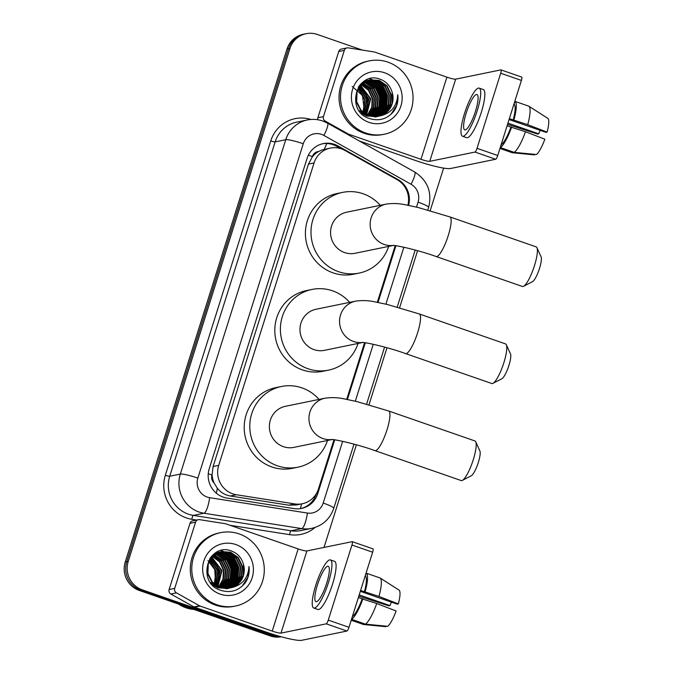 <?xml version="1.0" encoding="UTF-8"?>
<svg xmlns="http://www.w3.org/2000/svg" width="674" height="674" viewBox="0 0 674 674"><rect width="100%" height="100%" fill="white"/><g stroke="black" fill="none" stroke-linecap="round" stroke-linejoin="round"><path stroke-width="1.01" d="M407.871 205.241A22.461 21.728 78.4 0 0 397.02 179.604L344.962 150.445A22.461 21.728 78.4 0 0 341.474 148.87A22.461 21.728 78.4 0 0 330.26 148.12A22.461 21.728 78.4 0 0 314.067 162.931L218.705 465.389A22.461 21.728 78.4 0 0 236.406 494.75L294.757 503.925A22.461 21.728 78.4 0 0 302.272 503.756A22.461 21.728 78.4 0 0 318.457 488.936L333.975 439.734M214.13 483.005A22.461 21.728 -101.6 0 1 212.099 474.639L211.981 475.018A7.49 7.245 78.4 0 0 214.13 483.005L217.348 488.246C220.718 492.492 225.049 495.07 230.356 495.997L288.708 505.171L296.349 504.969L302.272 503.756M330.26 148.12L322.105 149.957L318.659 151.49A7.49 7.245 78.4 0 0 312.391 156.553A22.461 2.839 -162.5 0 0 308.363 155.214M312.391 156.553L312.273 156.932A22.461 21.728 -101.6 0 1 318.659 151.49M312.273 156.932L308.473 164.085L213.11 466.534L212.099 474.639M346.706 399.345L364.575 342.687M377.305 302.297L395.175 245.639M280.359 636.526A22.461 21.728 -101.6 0 1 273.332 635.346L142.222 589.826L140.74 590.129A22.461 21.728 -101.6 0 1 126.737 561.695L288.447 48.823A22.461 21.728 -101.6 0 1 304.631 34.003A22.461 21.728 -101.6 0 0 288.447 48.823L126.737 561.695A22.461 21.728 -101.6 0 0 140.74 590.129L271.841 635.649L140.74 590.129L139.248 590.432A22.461 21.728 -101.6 0 1 125.246 561.998L286.956 49.126A22.461 21.728 -101.6 0 1 303.148 34.307L306.122 33.7A22.461 21.728 -101.6 0 1 317.336 34.458L362.351 50.087M281.041 636.719A22.461 21.728 -101.6 0 1 271.841 635.649A22.461 21.728 -101.6 0 0 281.041 636.719M281.243 636.77A22.461 21.728 -101.6 0 1 270.35 635.961L139.248 590.432M408.604 205.385A22.461 21.728 78.4 0 0 397.82 179.469L337.96 145.938A22.461 21.728 78.4 0 0 334.464 144.371A22.461 21.728 78.4 0 0 323.259 143.613A22.461 21.728 78.4 0 0 307.066 158.432L209.243 468.7A22.461 21.728 78.4 0 0 226.936 498.061L294.041 508.609A22.461 21.728 78.4 0 0 301.556 508.44A22.461 21.728 78.4 0 0 317.749 493.621L334.708 439.836M322.517 143.781A22.461 21.728 -101.6 0 1 332.981 144.674A22.461 21.728 -101.6 0 1 336.469 146.241L340.724 148.625M142.222 589.826A22.461 21.728 -101.6 0 1 128.228 561.383L289.93 48.52A22.461 21.728 -101.6 0 1 306.122 33.7M443.618 168.096L430.189 210.684M417.577 250.694L399.589 307.732M386.977 347.742L368.998 404.779M356.377 444.789L324.017 547.431M347.43 399.488L365.308 342.788M378.03 302.441L395.908 245.74M316.333 493.688L316.258 493.924A22.461 21.728 -101.6 0 1 300.806 508.575M317.783 119.745A3.741 3.623 -101.6 0 1 317.867 117.756L323.453 116.61L344.33 50.373L338.752 51.519A3.741 3.623 -101.6 0 1 341.448 49.05L347.034 47.905A3.741 3.623 78.4 0 0 344.33 50.373M317.867 117.756L338.752 51.519M359.427 141.026L415.403 160.463A29.951 3.791 -162.5 0 0 450.451 168.517L495.685 159.249L474.985 152.063L429.751 161.33A7.49 0.944 17.5 0 1 420.989 159.317L348.837 134.261L347.759 134.488M521.592 77.072A3.741 0.826 109.1 0 1 521.701 77.08A3.741 0.826 109.1 0 1 521.406 80.425L500.706 73.239A3.741 0.826 -70.9 0 0 501.001 69.894A3.741 0.826 -70.9 0 0 500.892 69.885L455.658 79.161A7.49 0.944 17.5 0 1 446.896 77.148L374.744 52.092A3.741 3.623 78.4 0 0 374.129 51.94L348.281 47.871A3.741 3.623 78.4 0 0 347.034 47.905M474.985 152.063A3.741 0.826 -70.9 0 0 477.032 148.331L497.732 155.517L521.406 80.425M497.732 155.517A3.741 0.826 109.1 0 1 495.685 159.249M477.032 148.331L500.706 73.239M323.453 116.61A3.741 3.623 78.4 0 0 325.197 121.084L348.256 134A3.741 3.623 78.4 0 0 348.837 134.261M475.499 111.235A18.72 4.12 -70.9 0 0 476.981 94.512A18.72 4.12 -70.9 0 0 466.189 113.148A18.72 4.12 -70.9 0 0 464.698 129.871A18.72 4.12 -70.9 0 0 475.499 111.235M509.072 119.542L545.948 132.348L547.086 132.112L527.708 124.656L509.342 118.691M540.169 130.343A14.98 3.294 -70.9 0 0 538.737 133.823L507.943 123.131M514.169 152.358A24.711 5.434 -70.9 0 0 525.476 131.742L544.853 139.198A19.47 4.28 -70.9 0 1 536.453 154.514L514.169 152.358L500.369 147.564L501.153 144.657M501.271 144.691A21.711 4.777 -70.9 0 0 510.926 127.1L525.476 131.742M507.109 125.777L510.926 127.1M462.49 136.241L466.635 137.681A25.46 5.603 -70.9 0 0 481.312 112.331A25.46 5.603 -70.9 0 0 483.334 89.583L479.189 88.142A25.46 5.603 -70.9 0 0 464.512 113.485A25.46 5.603 -70.9 0 0 462.49 136.241A25.46 5.603 -70.9 0 0 477.167 110.898A25.46 5.603 -70.9 0 0 479.189 88.142M500.369 147.564A24.711 5.434 -70.9 0 0 511.676 126.948M507.556 124.361L537.591 134.059L538.737 133.823M499.956 148.448L512.307 152.737L534.592 154.894L534.768 154.354M513.158 120.014A21.711 4.777 -70.9 0 0 514.035 104.226L514.936 101.353L528.736 106.147L547.852 118.363A19.47 4.28 -70.9 0 1 547.086 132.112M513.908 119.862A24.711 5.434 -70.9 0 0 514.936 101.353M527.708 124.656A24.711 5.434 -70.9 0 0 528.888 106.222A24.711 5.434 -70.9 0 0 528.736 106.147M365.611 132.98A37.441 36.211 -101.6 0 1 340.564 95.127A37.441 36.211 -101.6 0 1 369.268 60.887A37.441 36.211 -101.6 0 1 387.946 62.143A37.441 36.211 -101.6 0 1 412.993 99.996A37.441 36.211 -101.6 0 1 384.298 134.236A37.441 36.211 -101.6 0 1 365.611 132.98M384.298 134.236L382.807 134.539A37.441 36.211 -101.6 0 1 364.128 133.284A37.441 36.211 -101.6 0 1 339.081 95.43A37.441 36.211 -101.6 0 1 367.777 61.191L369.268 60.887M393.81 111.286C397.222 106.315 398.536 100.797 397.753 94.731C396.986 106.307 391.055 113.384 379.942 115.97A18.72 18.105 -101.6 0 0 392.293 92.835C390.591 86.441 386.792 82.001 380.903 79.498C356.841 69.211 344.414 110.89 369.183 118.43C378.94 121.522 387.154 119.138 393.81 111.286M384.601 72.767A26.21 25.351 -101.6 0 1 400.929 105.944A26.21 25.351 -101.6 0 1 368.964 122.356A26.21 25.351 -101.6 0 1 352.628 89.17A26.21 25.351 -101.6 0 1 384.601 72.767M376.564 116.712L377.255 116.543M377.482 116.484L384.871 112.432L390.128 104.352L390.768 94.663L386.657 85.952L378.931 80.551L369.975 79.844M359.284 110.755L367.296 116.071L377.491 116.509M377.718 116.45L385.343 112.339L390.6 104.251L391.232 94.562L387.12 85.859L379.395 80.459L370.211 79.802L361.972 84.065L357.026 92.085L356.698 101.707L361.129 110.351L369.158 115.684L379.942 115.97M376.539 116.585L383.009 112.811L388.275 104.731L388.906 95.042L384.795 86.331L377.069 80.939L369.057 80.08M374.929 117.049L375.629 116.888M375.856 116.829L376.547 116.636M376.774 116.568L383.481 112.718L388.738 104.639L389.37 94.95L385.258 86.238L377.533 80.838L369.285 80.012M375.578 116.644L381.155 113.198L386.413 105.11L387.044 95.422L382.933 86.719L375.207 81.318L368.139 80.358M375.822 116.636L381.619 113.097L386.876 105.018L387.508 95.329L383.396 86.617L375.671 81.225L368.366 80.282M374.609 116.653L379.293 113.577L384.551 105.489L385.183 95.801L381.071 87.098L373.345 81.697L367.237 80.695M374.854 116.653L379.757 113.485L385.014 105.397L385.646 95.708L381.535 87.005L373.809 81.605L367.465 80.61M373.632 116.602L377.432 113.957L382.689 105.877L383.321 96.188L379.209 87.477L371.484 82.076L366.353 81.091M373.876 116.619L377.895 113.864L383.152 105.776L383.784 96.087L379.673 87.384L371.947 81.984L366.572 80.981M372.638 116.501L375.57 114.344L380.827 106.256L381.459 96.567L377.347 87.864L369.622 82.464L365.477 81.537M372.891 116.526L376.033 114.243L381.29 106.163L381.931 96.475L377.811 87.763L370.093 82.363L365.696 81.419M371.635 116.341L373.708 114.723L378.965 106.635L379.597 96.946L375.485 88.243L367.76 82.843L364.609 82.043M371.888 116.383L374.171 114.631L379.428 106.543L380.069 96.854L375.949 88.151L368.231 82.75L364.819 81.908M370.624 116.113L377.103 107.023L377.735 97.334L373.623 88.623L365.898 83.222L363.758 82.616M370.877 116.181L372.309 115.01L377.566 106.922L378.207 97.233L374.087 88.53L366.37 83.129L363.968 82.464M369.596 115.827L375.241 107.402L375.873 97.713L371.762 89.002L362.915 83.247M369.849 115.903L375.704 107.309L376.345 97.62L372.225 88.909L363.126 83.079M368.552 115.465L373.48 107.486L374.019 98.092L369.9 89.389L362.09 83.955M368.813 115.566L373.893 107.528L374.483 98L370.363 89.288L362.292 83.77M367.49 115.027L371.787 107.276L372.158 98.471L368.392 90.206L361.281 84.747M361.02 84.638L360.405 84.402M367.76 115.144L372.208 107.335L372.621 98.379L368.762 89.987L361.483 84.536M361.222 84.435L360.582 84.208M366.412 114.504L370.296 98.859L360.489 85.623M360.219 85.488L359.689 85.244M366.681 114.639L370.759 98.758L360.691 85.396M360.422 85.269L359.865 85.025M365.308 113.872L368.434 99.238L359.722 86.609M359.453 86.449L358.972 86.188M365.586 114.041L368.897 99.145L359.916 86.348M359.638 86.196L359.149 85.935M364.187 113.114L366.572 99.617L358.981 87.721M358.703 87.519L358.273 87.241M364.474 113.316L367.035 99.525L359.166 87.426M358.888 87.241L358.45 86.963M363.033 112.213L364.71 100.005L358.273 88.976M363.328 112.457L365.173 99.904L358.442 88.648M370.211 79.802L361.508 84.157L356.563 92.178L356.234 101.808L360.666 110.443L368.695 115.785L378.19 116.383M368.821 80.113L368.114 80.231M369.049 80.054L362.553 82.354M361.205 113.097L366.833 116.164M368.349 80.181L361.475 83.298M367.903 80.383L367.195 80.459M366.959 80.492L366.252 80.61M367.187 80.433L364.238 81.124M368.13 80.307L367.423 80.4M366.488 80.56L364.027 81.259M367.001 80.703L366.277 80.745M366.041 80.762L365.333 80.838M365.097 80.872L364.474 80.973M367.22 80.619L366.504 80.669M366.268 80.686L365.561 80.779M365.325 80.813L364.626 80.939M366.108 81.082L365.375 81.082M365.139 81.082L364.415 81.124M366.327 80.981L365.603 80.99M365.367 80.998L364.642 81.049M365.224 81.512L364.491 81.47M364.246 81.461L363.741 81.453M365.443 81.402L364.71 81.369M364.466 81.36L363.876 81.369M364.356 82.009L363.615 81.916M364.575 81.874L363.834 81.798M363.497 82.557L362.747 82.422M363.716 82.413L362.957 82.295M362.654 83.18L361.896 82.995M362.865 83.02L362.107 82.843M361.828 83.871L361.121 83.652M362.039 83.686L361.298 83.475M352.199 86.424L362.46 95.472L364.196 109.314M378.426 116.332L386.733 112.053L391.99 103.965L392.293 92.835M367.894 108.624L367.962 99.322L364.179 90.367M380.92 105.961L380.995 96.652L377.204 87.696M382.781 105.574L382.857 96.272L379.066 87.317M384.643 105.195L384.719 95.893L380.928 86.938M386.505 104.815L386.581 95.514L382.79 86.55M367.204 110.485L367.734 99.373L362.848 88.976M380.229 107.815L380.759 96.702L375.881 86.306M382.091 107.436L382.621 96.323L377.743 85.927M383.953 107.056L384.483 95.944L379.605 85.539M377.887 83.686L374.744 81.158M374.095 80.745L372.781 79.995M372.495 79.852L371.955 79.591M371.863 79.54L369.815 78.723M385.814 106.677L386.345 95.556L381.459 85.16M390.903 114.42L396.641 105.447L397.753 94.731M536.951 247.712L541.104 256.878A13.48 2.966 109.1 0 1 539.52 268.37A13.48 2.966 109.1 0 1 532.494 281.681L523.555 286.298A20.97 4.608 -70.9 0 0 534.482 265.598A20.97 4.608 -70.9 0 0 536.951 247.712A20.97 4.608 -70.9 0 0 536.142 246.861L449.895 216.91A20.97 4.608 109.1 0 1 448.227 235.647A20.97 4.608 109.1 0 1 436.137 256.524L522.392 286.467A20.97 4.608 -70.9 0 0 523.555 286.298M393.06 245.429A20.97 20.279 78.4 0 1 384.188 244.46A20.97 20.279 78.4 0 1 371.13 217.921A20.97 20.279 78.4 0 1 386.236 204.087L346.663 212.2A20.97 20.279 78.4 0 0 330.597 231.376A20.97 20.279 78.4 0 0 344.616 252.573A20.97 20.279 78.4 0 0 355.08 253.281L393.313 245.446M388.671 246.398A41.181 39.833 -101.6 0 1 359.141 273.088A41.181 39.833 -101.6 0 1 338.592 271.698A41.181 39.833 -101.6 0 1 311.034 230.061A41.181 39.833 -101.6 0 1 342.603 192.393A41.181 39.833 -101.6 0 1 363.16 193.775A41.181 39.833 -101.6 0 1 380.254 205.317M359.141 273.088L353.555 274.225A41.181 39.833 -101.6 0 1 333.007 272.844A41.181 39.833 -101.6 0 1 305.457 231.207A41.181 39.833 -101.6 0 1 337.017 193.539L342.603 192.393M506.351 344.759L510.504 353.926A13.48 2.966 109.1 0 1 508.921 365.418A13.48 2.966 109.1 0 1 501.894 378.729L492.955 383.346A20.97 4.608 -70.9 0 0 503.882 362.646A20.97 4.608 -70.9 0 0 506.351 344.759A20.97 4.608 -70.9 0 0 505.542 343.909L419.295 313.958A20.97 4.608 109.1 0 1 417.627 332.695A20.97 4.608 109.1 0 1 405.537 353.572L491.793 383.514A20.97 4.608 -70.9 0 0 492.955 383.346M362.46 342.476A20.97 20.279 78.4 0 1 353.597 341.516A20.97 20.279 78.4 0 1 340.53 314.969A20.97 20.279 78.4 0 1 355.636 301.135L316.064 309.248A20.97 20.279 78.4 0 0 299.997 328.423A20.97 20.279 78.4 0 0 314.017 349.621A20.97 20.279 78.4 0 0 324.48 350.328L362.713 342.493M358.071 343.445A41.181 39.833 -101.6 0 1 328.541 370.136A41.181 39.833 -101.6 0 1 307.993 368.745A41.181 39.833 -101.6 0 1 280.443 327.109A41.181 39.833 -101.6 0 1 312.003 289.441A41.181 39.833 -101.6 0 1 332.56 290.831A41.181 39.833 -101.6 0 1 349.654 302.365M328.541 370.136L322.956 371.273A41.181 39.833 -101.6 0 1 302.407 369.891A41.181 39.833 -101.6 0 1 274.857 328.255A41.181 39.833 -101.6 0 1 306.417 290.587L312.003 289.441M475.751 441.807L479.905 450.973A13.48 2.966 109.1 0 1 478.321 462.474A13.48 2.966 109.1 0 1 471.294 475.777L462.356 480.394A20.97 4.608 -70.9 0 0 473.283 459.693A20.97 4.608 -70.9 0 0 475.751 441.807A20.97 4.608 -70.9 0 0 474.951 440.956L388.696 411.005A20.97 4.608 109.1 0 1 387.028 429.742A20.97 4.608 109.1 0 1 374.938 450.62L461.193 480.562A20.97 4.608 -70.9 0 0 462.356 480.394M331.861 439.524A20.97 20.279 78.4 0 1 322.998 438.563A20.97 20.279 78.4 0 1 309.93 412.016A20.97 20.279 78.4 0 1 325.037 398.191L285.464 406.296A20.97 20.279 78.4 0 0 269.398 425.471A20.97 20.279 78.4 0 0 283.425 446.668A20.97 20.279 78.4 0 0 293.881 447.376L332.113 439.541M327.471 440.493A41.181 39.833 -101.6 0 1 297.942 467.183A41.181 39.833 -101.6 0 1 277.393 465.801A41.181 39.833 -101.6 0 1 249.843 424.157A41.181 39.833 -101.6 0 1 281.403 386.497A41.181 39.833 -101.6 0 1 301.96 387.879A41.181 39.833 -101.6 0 1 319.055 399.412M297.942 467.183L292.356 468.329A41.181 39.833 -101.6 0 1 271.807 466.939A41.181 39.833 -101.6 0 1 244.258 425.302A41.181 39.833 -101.6 0 1 275.826 387.634L281.403 386.497M174.701 588.394A3.741 3.623 78.4 0 0 176.445 592.867L199.504 605.783A3.741 3.623 78.4 0 0 200.085 606.044L194.5 607.19A3.741 3.623 -101.6 0 1 193.918 606.929L170.867 594.013A3.741 3.623 -101.6 0 1 169.115 589.531L174.701 588.394L195.578 522.156L190.001 523.302A3.741 3.623 -101.6 0 1 192.697 520.825L198.282 519.688A3.741 3.623 78.4 0 0 195.578 522.156M169.115 589.531L190.001 523.302M194.5 607.19L266.651 632.246A29.951 3.791 -162.5 0 0 301.699 640.3L346.933 631.033L326.233 623.838L280.999 633.113A7.49 0.944 17.5 0 1 272.237 631.1L200.085 606.044M372.84 548.855A3.741 0.826 109.1 0 1 372.949 548.863A3.741 0.826 109.1 0 1 372.655 552.208L351.954 545.022A3.741 0.826 -70.9 0 0 352.249 541.677A3.741 0.826 -70.9 0 0 352.14 541.669L306.906 550.936A7.49 0.944 17.5 0 1 298.144 548.922L225.992 523.875A3.741 3.623 78.4 0 0 225.377 523.723L199.529 519.654A3.741 3.623 78.4 0 0 198.282 519.688M326.233 623.838A3.741 0.826 -70.9 0 0 328.28 620.105L348.98 627.3L372.655 552.208M348.98 627.3A3.741 0.826 109.1 0 1 346.933 631.033M328.28 620.105L351.954 545.022M326.747 583.018A18.72 4.12 -70.9 0 0 328.23 566.286A18.72 4.12 -70.9 0 0 317.437 584.931A18.72 4.12 -70.9 0 0 315.946 601.655A18.72 4.12 -70.9 0 0 326.747 583.018M360.32 591.325L397.197 604.131L398.334 603.896L378.957 596.439L360.59 590.475M391.417 602.126A14.98 3.294 -70.9 0 0 389.985 605.606L359.191 594.915M365.418 624.141A24.711 5.434 -70.9 0 0 376.724 603.525L396.101 610.981A19.47 4.28 -70.9 0 1 387.702 626.298L365.418 624.141L351.617 619.347L352.401 616.432M352.519 616.474A21.711 4.777 -70.9 0 0 362.174 598.883L376.724 603.525M358.357 597.56L362.174 598.883M313.739 608.024L317.875 609.465A25.46 5.603 -70.9 0 0 332.56 584.114A25.46 5.603 -70.9 0 0 334.582 561.358L330.437 559.926A25.46 5.603 -70.9 0 0 315.761 585.268A25.46 5.603 -70.9 0 0 313.739 608.024A25.46 5.603 -70.9 0 0 328.415 582.673A25.46 5.603 -70.9 0 0 330.437 559.926M351.617 619.347A24.711 5.434 -70.9 0 0 362.924 598.731M358.804 596.145L388.839 605.842L389.985 605.606M351.205 620.232L363.556 624.52L385.84 626.677L386.017 626.129M364.407 591.797A21.711 4.777 -70.9 0 0 365.283 576.009L366.184 573.136L379.984 577.93L399.101 590.146A19.47 4.28 -70.9 0 1 398.334 603.896M365.156 591.646A24.711 5.434 -70.9 0 0 366.184 573.136M378.957 596.439A24.711 5.434 -70.9 0 0 380.136 578.006A24.711 5.434 -70.9 0 0 379.984 577.93M194.053 609.465A33.692 32.588 -101.6 0 1 185.965 607.779A33.692 32.588 -101.6 0 1 178.509 604.072M216.859 604.763A37.441 36.211 -101.6 0 1 191.812 566.901A37.441 36.211 -101.6 0 1 220.516 532.662A37.441 36.211 -101.6 0 1 239.194 533.926A37.441 36.211 -101.6 0 1 264.242 571.779A37.441 36.211 -101.6 0 1 235.546 606.019A37.441 36.211 -101.6 0 1 216.859 604.763M235.546 606.019L234.055 606.322A37.441 36.211 -101.6 0 1 215.368 605.067A37.441 36.211 -101.6 0 1 190.329 567.213A37.441 36.211 -101.6 0 1 219.025 532.974L220.516 532.662M245.058 583.069C248.47 578.098 249.784 572.58 249.001 566.514C248.234 578.09 242.303 585.167 231.19 587.753A18.72 18.105 -101.6 0 0 243.541 564.618C241.84 558.224 238.04 553.775 232.151 551.281C208.089 540.995 195.662 582.673 220.432 590.213C230.188 593.297 238.402 590.921 245.058 583.069M235.849 544.55A26.21 25.351 -101.6 0 1 252.177 577.728A26.21 25.351 -101.6 0 1 220.213 594.131A26.21 25.351 -101.6 0 1 203.877 560.953A26.21 25.351 -101.6 0 1 235.849 544.55M227.812 588.495L228.503 588.326M210.532 582.538L218.544 587.854L228.039 588.444L236.119 584.215L241.376 576.127L242.017 566.438L237.897 557.735L230.179 552.335L221.224 551.627M228.966 588.234L236.591 584.122L241.848 576.034L242.48 566.345L238.369 557.642L230.643 552.242L221.46 551.585L213.22 555.848L208.274 563.868L207.946 573.49L212.377 582.134L220.406 587.467L231.19 587.753M227.787 588.368L234.257 584.594L239.514 576.514L240.155 566.826L236.043 558.114L228.317 552.714L220.297 551.863M226.178 588.832L226.877 588.672M227.104 588.613L227.795 588.419M228.023 588.351L234.729 584.501L239.986 576.413L240.618 566.724L236.507 558.021L228.781 552.621L220.533 551.795M226.826 588.427L232.395 584.981L237.661 576.893L238.293 567.205L234.181 558.502L226.456 553.101L219.387 552.141M227.071 588.419L232.867 584.88L238.124 576.801L238.756 567.112L234.645 558.401L226.919 553L219.614 552.065M225.857 588.427L230.542 585.361L235.799 577.273L236.431 567.584L232.319 558.881L224.594 553.48L218.486 552.478M226.102 588.436L231.005 585.268L236.262 577.18L236.894 567.491L232.783 558.788L225.057 553.388L218.713 552.394M224.88 588.385L228.68 585.74L233.937 577.66L234.569 567.971L230.457 559.26L222.732 553.86L217.601 552.874M225.124 588.402L229.143 585.647L234.4 577.559L235.032 567.87L230.921 559.167L223.195 553.767L217.82 552.764M223.886 588.276L226.818 586.119L232.075 578.039L232.707 568.351L228.596 559.639L220.87 554.247L216.725 553.32M224.139 588.309L227.281 586.026L232.538 577.947L233.17 568.258L229.059 559.546L221.333 554.146L216.935 553.202M222.883 588.116L224.956 586.506L230.213 578.418L230.845 568.73L226.734 560.027L219.008 554.626L215.857 553.826M223.136 588.166L225.419 586.405L230.677 578.326L231.317 568.637L227.197 559.926L219.48 554.534L216.068 553.691M221.872 587.896L228.351 578.798L228.983 569.109L224.872 560.406L217.146 555.005L214.998 554.39M222.125 587.955L223.557 586.793L228.815 578.705L229.455 569.016L225.335 560.313L217.618 554.913L215.217 554.247M220.836 587.61L226.489 579.185L227.121 569.496L223.01 560.785L214.163 555.031M221.097 587.686L226.953 579.084L227.593 569.395L223.473 560.692L214.374 554.862M219.8 587.248L224.728 579.261L225.259 569.875L221.148 561.172L213.338 555.738M220.061 587.349L225.141 579.311L225.731 569.783L221.611 561.071L213.54 555.553M218.738 586.81L223.035 579.059L223.406 570.255L219.64 561.99L212.529 556.53M212.268 556.421L211.653 556.185M218.999 586.928L223.456 579.109L223.869 570.162L220.01 561.771L212.731 556.32M212.47 556.219L211.83 555.983M217.66 586.287L221.544 570.642L211.737 557.406M211.468 557.272L210.937 557.027M217.929 586.422L222.007 570.541L211.939 557.179M211.67 557.053L211.114 556.808M216.556 585.655L219.682 571.021L210.97 558.392M210.692 558.232L210.221 557.971M216.834 585.824L220.145 570.929L211.164 558.131M210.886 557.979L210.398 557.718M215.436 584.897L217.82 571.4L210.229 559.496M209.951 559.302L209.521 559.024M215.722 585.099L218.283 571.308L210.414 559.209M210.128 559.024L209.698 558.746M214.281 583.996L215.958 571.779L209.521 560.76M214.576 584.24L216.421 571.687L209.69 560.431M221.46 551.585L212.757 555.94L207.811 563.961L207.482 573.582L211.906 582.226L219.943 587.568L229.438 588.158M220.069 551.896L219.362 552.014M220.297 551.837L213.801 554.138M212.453 584.88L218.081 587.947M219.598 551.964L212.723 555.081M219.151 552.166L218.443 552.242M218.208 552.276L217.5 552.394M218.435 552.217L215.486 552.907M219.379 552.09L218.671 552.183M217.736 552.343L215.276 553.042M218.25 552.486L217.525 552.528M217.289 552.545L216.581 552.621M216.346 552.655L215.722 552.756M218.469 552.402L217.753 552.453M217.517 552.469L216.809 552.562M216.573 552.596L215.874 552.722M217.357 552.865L216.624 552.857M216.388 552.865L215.663 552.907M217.576 552.764L216.851 552.773M216.607 552.781L215.891 552.832M216.472 553.295L215.739 553.253M215.495 553.244L214.989 553.236M216.691 553.186L215.958 553.152M215.714 553.143L215.124 553.152M215.604 553.784L214.863 553.699M215.823 553.657L215.082 553.581M214.745 554.34L213.995 554.205M214.964 554.197L214.206 554.07M213.902 554.963L213.144 554.778M214.113 554.795L213.355 554.626M213.077 555.646L212.369 555.427M213.279 555.469L212.546 555.258M207.954 560.583L214.753 569.648L215.444 581.098M229.674 588.116L237.981 583.836L243.238 575.748L243.541 564.618M219.143 580.407L219.21 571.105L215.427 562.15M232.168 577.736L232.244 568.435L228.452 559.479M234.03 577.357L234.105 568.056L230.314 559.1M235.892 576.978L235.967 567.677L232.176 558.721M237.754 576.599L237.829 567.289L234.038 558.333M218.452 582.269L218.983 571.156L214.096 560.76M231.477 579.598L232.008 568.485L227.13 558.089M233.339 579.219L233.87 568.106L228.992 557.701M235.201 578.84L235.732 567.719L230.845 557.322M229.126 555.469L225.992 552.941M225.343 552.52L224.029 551.779M223.743 551.635L223.204 551.374M223.102 551.324L221.064 550.506M237.063 578.452L237.593 567.34L232.707 556.943M242.151 586.203L247.889 577.23L249.001 566.514M216.346 493.208A22.461 5.358 -81.1 0 0 217.348 488.246M324.194 149.367A22.461 4.373 -60.7 0 0 326.738 143.503M300.427 508.643A22.461 5.358 -81.1 0 0 301.514 503.908M211.981 475.018A22.461 2.839 -162.5 0 0 208.258 473.771M308.473 164.085L314.067 162.931M288.708 505.171L294.757 503.925M230.356 495.997L236.406 494.75M213.11 466.534L218.705 465.389M125.246 561.998L128.228 561.383M286.956 49.126L289.93 48.52M270.35 635.961L273.332 635.346M416.507 207.103L418.057 202.175A14.98 14.483 78.4 0 0 411.056 184.263L323.874 135.423A14.98 14.483 78.4 0 0 321.54 134.37A14.98 14.483 78.4 0 0 303.275 143.747L197.853 478.11A14.98 14.483 78.4 0 0 207.188 497.067A14.98 14.483 78.4 0 0 209.648 497.682L307.386 513.049A14.98 14.483 78.4 0 0 323.191 503.057L342.662 441.318M307.386 513.049A14.98 3.572 -81.1 0 1 301.666 528.593L203.927 513.226A29.951 28.974 -101.6 0 1 198.999 511.996A29.951 28.974 -101.6 0 1 180.329 474.075L285.751 139.72A29.951 28.974 -101.6 0 1 307.336 119.964L296.728 122.137A29.951 28.974 78.4 0 0 275.144 141.894L169.722 476.248A29.951 28.974 78.4 0 0 188.383 514.169A29.951 28.974 78.4 0 0 193.312 515.408L291.058 530.775A29.951 28.974 78.4 0 0 301.076 530.548L311.683 528.365A29.951 28.974 -101.6 0 1 301.666 528.593L291.058 530.775A3.741 0.893 98.9 0 0 289.626 534.659L230.104 525.299M196.589 520.033L191.879 519.292A33.692 32.588 -101.6 0 1 165.341 475.246L270.763 140.891A3.741 0.472 -162.5 0 0 275.144 141.894L285.751 139.72A14.98 1.896 17.5 0 1 303.275 143.747M191.879 519.292A3.741 0.893 98.9 0 1 193.312 515.408L203.927 513.226A14.98 3.572 -81.1 0 0 209.648 497.682M270.763 140.891A33.692 32.588 -101.6 0 1 310.866 119.467M315.12 527.439A33.692 32.588 -101.6 0 1 289.626 534.659M197.853 478.11A14.98 1.896 17.5 0 0 180.329 474.075L169.722 476.248A3.741 0.472 -162.5 0 1 165.341 475.246M355.308 401.199L373.261 344.271M385.907 304.151L403.861 247.223M323.191 503.057A14.98 1.896 17.5 0 1 333.756 508.322L353.993 444.124M418.057 202.175A14.98 1.896 17.5 0 1 428.622 207.44C432.278 192.309 427.628 180.48 414.653 171.963L327.463 123.123A14.98 2.915 -60.7 0 1 323.874 135.423M411.056 184.263A14.98 2.915 -60.7 0 0 414.653 171.963M336.469 146.241L337.96 145.938M397.062 179.629L397.82 179.469M316.258 493.924L317.749 493.621M429.751 161.33L455.658 79.161M420.989 159.317L446.896 77.148M347.262 134.21L348.256 134M325.197 121.084L323.781 121.379M280.999 633.113L306.906 550.936M272.237 631.1L298.144 548.922M193.918 606.929L199.504 605.783M176.445 592.867L170.867 594.013M327.463 123.123L322.728 120.991C317.69 119.264 312.559 118.919 307.336 119.964M311.683 528.365C322.635 525.712 329.99 519.031 333.756 508.322M366.614 404.114L384.593 347.076M397.213 307.058L415.192 250.029M427.813 210.01L428.622 207.44M521.701 77.08L501.001 69.894M543.699 115.701L528.888 106.222M386.236 204.087C392.706 203.152 399.16 203.405 405.605 204.829L418.217 207.508L449.895 216.91M392.715 245.412C394.602 244.906 418.571 250.079 436.137 256.524M355.636 301.135C362.107 300.2 368.56 300.452 375.005 301.876L387.617 304.555L419.295 313.958M362.115 342.459C364.002 341.954 387.971 347.127 405.537 353.572M325.037 398.191C331.507 397.256 337.96 397.5 344.406 398.924L357.018 401.603L388.696 411.005M331.515 439.507C333.403 439.001 357.372 444.174 374.938 450.62M372.949 548.863L352.249 541.677M394.947 587.484L380.136 578.006"/></g></svg>
